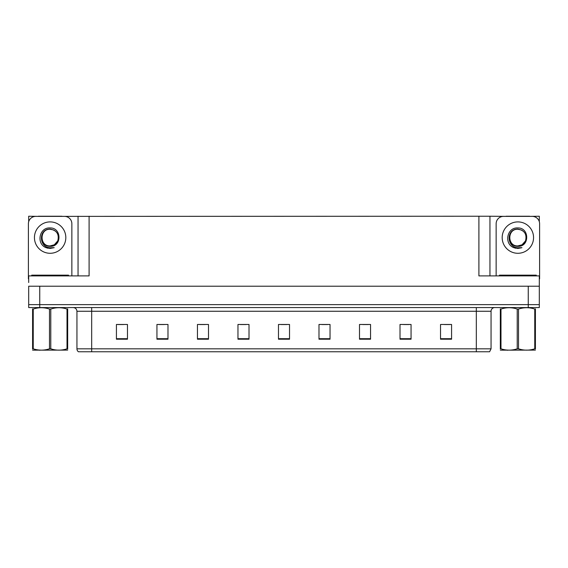 <?xml version="1.0" encoding="UTF-8"?>
<svg xmlns="http://www.w3.org/2000/svg" width="568" height="568" viewBox="0 0 568 568"><rect width="100%" height="100%" fill="white"/><g stroke="black" fill="none" stroke-linecap="round" stroke-linejoin="round"><path stroke-width="0.85" d="M61.912 216.38L478.902 216.231L478.902 275.899L539.309 275.899L539.309 286.208L28.691 286.208L28.691 304.625L39.746 304.625L28.691 304.625L28.691 307.572L39.746 307.572L39.746 304.625L528.254 304.625L39.746 304.625L39.746 286.208M28.691 282.523L28.691 275.899L89.098 275.899L89.098 216.231M38.347 216.38L28.691 216.231L28.691 221.683M39.746 307.572L539.309 307.572L539.309 304.625L528.254 304.625L539.309 304.625L539.309 282.523M529.653 216.38L539.309 216.231L539.309 221.683M78.05 216.231L78.05 275.899M478.902 216.231L489.95 216.231L489.95 275.899M489.95 216.231L506.088 216.38M529.653 216.231L506.088 216.231M38.347 216.231L61.912 216.231M491.057 348.823L489.588 351.769L476.325 351.769L476.325 348.823L491.057 348.823L491.057 311.257A3.685 3.685 0 0 1 494.742 307.572M476.325 351.769L78.412 351.769A3.685 3.685 0 0 1 76.943 348.823L76.943 311.257C76.723 309.02 75.494 307.792 73.258 307.572M451.574 339.21L451.574 324.477L440.527 324.477L440.527 339.21L451.574 339.21M411.062 339.21L411.062 324.477L400.014 324.477L400.014 339.21L411.062 339.21M370.549 339.21L370.549 324.477L359.501 324.477L359.501 339.21L370.549 339.21M330.036 339.21L330.036 324.477L318.989 324.477L318.989 339.21L330.036 339.21M127.473 339.21L127.473 324.477L116.426 324.477L116.426 339.21L127.473 339.21M167.986 339.21L167.986 324.477L156.938 324.477L156.938 339.21L167.986 339.21M208.499 339.21L208.499 324.477L197.451 324.477L197.451 339.21L208.499 339.21M249.011 339.21L249.011 324.477L237.964 324.477L237.964 339.21L249.011 339.21M289.524 339.21L289.524 324.477L278.476 324.477L278.476 339.21L289.524 339.21M86.769 351.769L80.067 351.769M362.853 324.548L368.376 324.548M403.663 324.548L409.187 324.548M444.467 324.548L449.991 324.548M240.427 324.548L245.951 324.548M199.624 324.548L205.147 324.548M158.813 324.548L164.337 324.548M118.009 324.548L123.533 324.548M322.049 324.548L327.573 324.548M281.238 324.548L286.762 324.548M50.133 245.916C53.683 245.781 56.239 244.091 57.794 240.846C59.342 234.257 56.793 230.338 50.133 229.103C38.283 228.691 38.809 247.499 50.133 247.747L54.216 247.655L50.133 248.45L46.072 247.662C35.997 243.928 39.199 227.086 50.133 227.953C61.813 227.612 62.004 246.974 50.133 246.32C39.249 246.689 39.185 228.762 50.133 229.266C39.391 228.748 39.391 246.441 50.133 245.916L54.294 244.801L57.794 240.846A8.321 8.321 0 0 0 53.278 229.891L50.133 229.273M28.691 278.852A7.363 7.363 0 0 0 28.4 278.845L28.4 223.742A7.363 7.363 0 0 1 35.763 216.38L64.496 216.38A7.363 7.363 0 0 1 71.859 223.742L71.859 275.899M46.114 247.676L48.017 248.244L46.114 247.676M50.133 248.45L54.216 247.655L50.133 248.45M517.867 245.916C521.424 245.781 523.98 244.091 525.535 240.846C527.083 234.257 524.534 230.338 517.867 229.103C506.024 228.691 506.55 247.499 517.867 247.747L521.957 247.655L517.867 248.45L513.813 247.662C503.738 243.928 506.94 227.086 517.867 227.953C529.553 227.612 529.745 246.974 517.867 246.32C506.99 246.689 506.926 228.762 517.867 229.266C507.132 228.748 507.132 246.441 517.867 245.916L522.035 244.801L525.535 240.846A8.321 8.321 0 0 0 521.019 229.891L517.867 229.273M496.141 275.899L496.141 223.742A7.363 7.363 0 0 1 503.504 216.38L532.237 216.38A7.363 7.363 0 0 1 539.6 223.742L539.6 278.845A7.363 7.363 0 0 0 539.309 278.852M513.855 247.676L515.758 248.244M517.867 248.45L521.63 247.776M31.716 275.899L31.716 275.161L68.543 275.161L68.543 275.899M499.457 275.899L499.457 275.161L536.284 275.161L536.284 275.899M67.67 350.101L32.589 350.158M67.67 349.043L67.67 348.809C67.67 350.591 67.67 350.591 67.67 348.809L67.017 348.809L67.017 309.063C61.628 307.274 56.218 307.274 50.779 309.063L49.48 309.063C44.091 307.274 38.674 307.274 33.242 309.063L32.589 309.063C32.589 307.274 32.589 307.274 32.589 309.063L32.589 308.822M50.779 309.063L50.779 348.809C56.168 350.591 61.585 350.591 67.017 348.809M50.779 348.809L49.48 348.809L49.48 309.063M67.67 308.822L67.67 309.063C67.67 307.274 67.67 307.274 67.67 309.063L67.017 309.063M67.67 309.063L67.67 348.809M33.242 309.063L33.242 348.809L32.589 348.809L32.589 309.063M33.242 348.809C38.631 350.591 44.041 350.591 49.48 348.809M32.589 348.809C32.589 350.591 32.589 350.591 32.589 348.809L32.589 349.043M535.411 350.101L500.33 350.158M535.411 349.043L535.411 348.809C535.411 350.591 535.411 350.591 535.411 348.809L534.758 348.809L534.758 309.063C529.369 307.274 523.959 307.274 518.52 309.063L517.221 309.063C511.832 307.274 506.415 307.274 500.983 309.063L500.33 309.063C500.33 307.274 500.33 307.274 500.33 309.063L500.33 308.822M518.52 309.063L518.52 348.809C523.909 350.591 529.326 350.591 534.758 348.809M518.52 348.809L517.221 348.809L517.221 309.063M535.411 308.822L535.411 309.063C535.411 307.274 535.411 307.274 535.411 309.063L534.758 309.063M535.411 309.063L535.411 348.809M500.983 309.063L500.983 348.809L500.33 348.809L500.33 309.063M500.983 348.809C506.372 350.591 511.782 350.591 517.221 348.809M500.33 348.809C500.33 350.591 500.33 350.591 500.33 348.809L500.33 349.043M528.254 286.208L528.254 307.572M476.325 307.572L476.325 311.257L76.943 311.257M491.057 311.257L476.325 311.257L476.325 348.823L91.675 348.823L91.675 351.769M76.943 348.823L91.675 348.823L91.675 307.572M289.524 338.698L278.476 338.698M249.011 338.698L237.964 338.698M208.499 338.698L197.451 338.698M167.986 338.698L156.938 338.698M127.473 338.698L116.426 338.698M330.036 338.698L318.989 338.698M370.549 338.698L359.501 338.698M411.062 338.698L400.014 338.698M451.574 338.698L440.527 338.698M50.133 221.903A15.691 15.691 0 0 1 65.817 237.594A15.691 15.691 0 0 1 50.133 253.285A15.691 15.691 0 0 1 34.442 237.594A15.691 15.691 0 0 1 50.133 221.903M57.794 240.846A8.321 8.321 0 0 0 53.278 229.891M517.867 221.903A15.691 15.691 0 0 1 533.558 237.594A15.691 15.691 0 0 1 517.867 253.285A15.691 15.691 0 0 1 502.183 237.594A15.691 15.691 0 0 1 517.867 221.903M525.535 240.846A8.321 8.321 0 0 0 521.019 229.891M66.704 275.161L66.704 275.899M33.555 275.161L33.555 275.899M534.445 275.161L534.445 275.899M501.295 275.161L501.295 275.899M40.15 350.058L39.746 350.293M507.891 350.058L507.487 350.293"/></g></svg>
